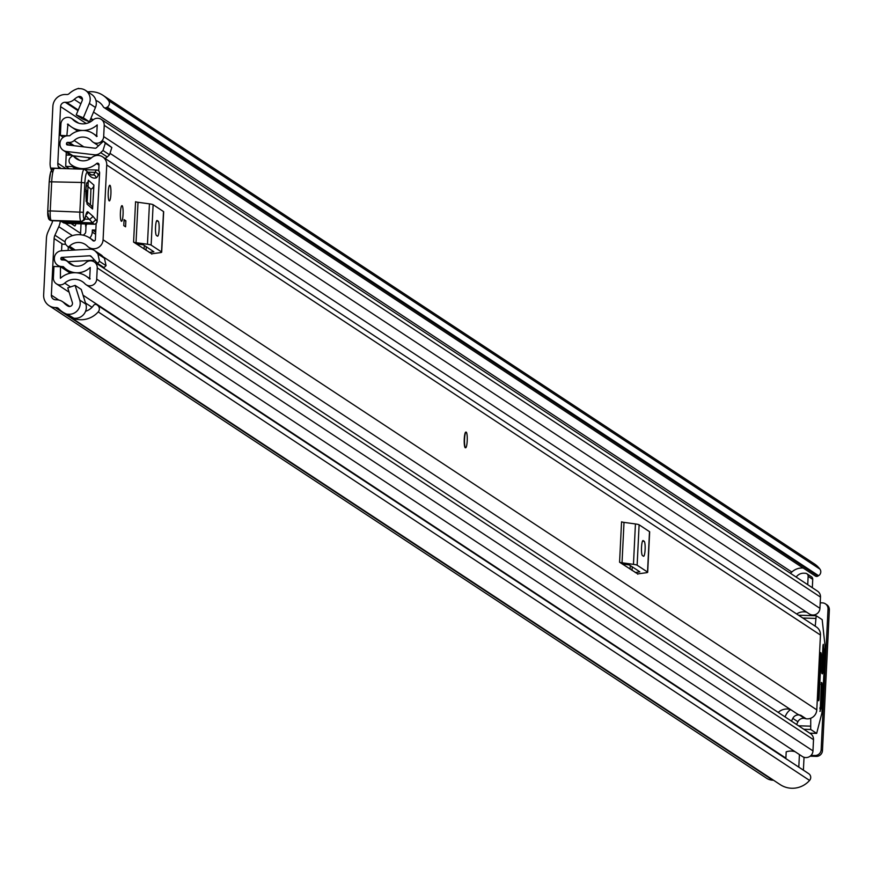 <?xml version="1.0" encoding="UTF-8"?>
<svg xmlns="http://www.w3.org/2000/svg" width="873" height="873" viewBox="0 0 873 873"><rect width="100%" height="100%" fill="white"/><g stroke="black" fill="none" stroke-linecap="round" stroke-linejoin="round"><path stroke-width="1.31" d="M67.701 314.149A10.847 10.618 -56.6 0 0 79.716 300.072L75.122 285.395L81.244 289.421L85.838 304.099A10.847 10.618 -56.6 0 1 73.823 318.176L67.679 314.466A22.894 22.425 123.4 0 1 58.556 308.54A3.012 2.946 -56.6 0 0 56.516 307.602L55.206 307.569A12.353 12.091 123.4 0 1 43.65 294.932L46.411 238.536A18.082 17.7 -56.6 0 1 48.004 231.902L51.856 223.357A9.036 8.85 123.4 0 0 52.598 220.749M51.398 170.311L50.634 168.063A18.082 17.7 -56.6 0 1 50.11 162.782L52.871 106.386A12.353 12.091 123.4 0 1 65.628 94.491L66.937 94.524A3.012 2.946 -56.6 0 0 69.065 93.717A22.894 22.425 123.4 0 1 78.734 88.359L78.723 88.686A10.847 10.618 -56.6 0 1 89.33 103.451L83.317 117.8L76.213 114.887L82.226 100.537A3.012 2.946 123.4 0 0 78.33 96.685L82.466 99.413M50.634 168.063L58.873 168.314L58.284 166.601A9.036 8.85 123.4 0 1 57.814 163.251L60.586 106.626A4.518 4.43 123.4 0 1 65.246 102.272L66.555 102.305A10.847 10.618 -56.6 0 0 74.238 99.402A15.059 14.754 123.4 0 1 78.33 96.685M75.122 285.395L67.756 287.861L72.35 302.538A3.012 2.946 123.4 0 1 68.083 306.139A15.059 14.754 123.4 0 1 64.264 303.182A10.847 10.618 -56.6 0 0 56.898 299.821L55.588 299.788A4.518 4.43 123.4 0 1 51.365 295.161L54.126 238.536A9.036 8.85 123.4 0 1 54.934 235.219L58.786 226.674A18.082 17.7 -56.6 0 0 60.313 220.989M65.191 223.215L80.589 233.353L81.047 223.848M75.907 223.695A9.036 1.571 -88.3 0 1 74.794 225.943A9.036 1.571 -88.3 0 1 74.631 225.889L71.073 223.553M85.401 223.979L85.936 227.537M76.213 114.887L82.335 118.924L89.439 121.838L95.452 107.477A10.847 10.618 -56.6 0 0 91.589 94.393L85.467 90.356M85.587 311.29A15.059 14.754 -56.6 0 0 93.509 305.495L93.564 305.419A2.412 2.357 -56.6 0 1 96.816 304.775L808.18 773.303A2.412 2.357 123.4 0 1 808.245 773.347L808.878 773.794A4.518 4.43 123.4 0 1 809.577 780.429L98.213 311.901A4.518 4.43 -56.6 0 0 97.514 305.266L808.878 773.794M818.568 575.689L107.204 107.15A4.518 4.43 -56.6 0 0 108.558 100.581L819.911 569.109A4.518 4.43 123.4 0 1 818.568 575.689L817.892 576.093A2.412 2.357 123.4 0 1 815.371 576.06L104.007 107.532A2.412 2.357 -56.6 0 1 103.276 106.757L103.232 106.681A15.059 14.754 -56.6 0 0 95.943 100.45M803.204 568.039A15.059 14.754 -56.6 0 0 791.822 572.033A10.847 10.618 123.4 0 1 790.305 573.212M62.638 312.01L780.233 784.641A22.894 22.425 -56.6 0 0 809.577 780.429M73.921 318.198L73.91 318.569A22.894 22.425 -56.6 0 0 98.213 311.901M73.91 318.569L67.679 314.466M49.019 305.615L766.603 778.247A12.353 12.091 -56.6 0 0 772.801 780.2L773.511 780.222M108.558 100.581A22.894 22.425 -56.6 0 0 87.791 91.883M819.911 569.109A22.894 22.425 -56.6 0 0 814.345 563.849L102.981 95.31M107.204 107.15L106.528 107.565L817.892 576.093M808.245 773.347L97.514 305.266M826.044 604.312A6.024 5.904 123.4 0 1 829.35 609.911L822.475 750.573A6.024 5.904 123.4 0 1 816.244 756.378L810.155 756.193M816.244 756.378L814.924 755.505L811.05 755.385M820.205 602.807L822.388 602.872A6.024 5.904 -56.6 0 1 828.019 609.038L821.144 749.689L822.475 750.573M814.924 755.505A6.024 5.904 -56.6 0 0 821.144 749.689M104.007 107.532A2.412 2.357 -56.6 0 0 106.528 107.565M89.439 121.838L83.317 117.8M80.589 233.353A18.082 17.7 123.4 0 1 80.458 234.75M465.964 432.157A7.835 1.364 91.7 0 0 465.822 432.102A7.835 1.364 91.7 0 0 464.24 439.479A7.835 1.364 91.7 0 0 465.211 447.718A7.835 1.364 91.7 0 0 465.353 447.762L465.647 447.773A7.835 1.364 -88.3 0 1 464.556 439.064A7.835 1.364 -88.3 0 1 466.117 432.113A7.835 1.364 -88.3 0 1 467.208 440.821A7.835 1.364 -88.3 0 1 465.647 447.773M121.358 221.251A7.835 1.364 91.7 0 0 121.5 221.295A7.835 1.364 91.7 0 0 123.082 213.918A7.835 1.364 91.7 0 0 122.122 205.679A7.835 1.364 91.7 0 0 121.98 205.635A7.835 1.364 91.7 0 0 120.398 213.012A7.835 1.364 91.7 0 0 121.358 221.251M109.19 200.877A7.835 1.364 91.7 0 0 109.332 200.921A7.835 1.364 91.7 0 0 110.915 193.555A7.835 1.364 91.7 0 0 109.954 185.316A7.835 1.364 91.7 0 0 109.812 185.262A7.835 1.364 91.7 0 0 108.23 192.638A7.835 1.364 91.7 0 0 109.19 200.877M94.197 240.959L89.613 237.936A20.636 20.21 123.4 0 0 67.079 238.264A4.518 4.43 -56.6 0 0 66.337 245.16L67.374 246.23A1.506 1.473 -56.6 0 0 69.48 246.219A12.8 12.538 123.4 0 1 87.3 246.11A9.341 9.145 -56.6 0 0 103.079 239.78L106.735 164.964A9.341 9.145 -56.6 0 0 91.621 157.697A12.8 12.538 123.4 0 1 73.867 156.518A1.506 1.473 -56.6 0 0 71.772 156.387L70.626 157.38A4.518 4.43 -56.6 0 0 70.702 164.299A20.636 20.21 123.4 0 0 96.587 163.557A1.506 1.473 -56.6 0 1 99.02 164.735L98.725 170.89M791.473 721.142L792.815 718.381L797.911 721.731A6.024 5.904 123.4 0 1 804.666 718.435L806.128 718.774A9.341 9.145 -56.6 0 0 816.79 709.858L820.445 635.042A9.341 9.145 -56.6 0 0 816.386 626.967L102.676 156.889M151.815 253.847L133.591 242.116L135.566 201.718A7.235 0.753 -177.2 0 0 138.01 202.285L149.436 203.856A10.847 1.135 2.8 0 1 153.113 204.708L163.513 211.55A10.847 1.135 2.8 0 1 163.666 211.757A10.847 1.135 2.8 0 1 163.491 211.943M637.814 573.943L619.579 562.212L621.554 521.814A7.235 0.753 -177.2 0 0 624.009 522.381L635.435 523.953A10.847 1.135 2.8 0 1 639.112 524.804L649.501 531.646A10.847 1.135 2.8 0 1 649.665 531.853A10.847 1.135 2.8 0 1 649.479 532.039M124.075 219.636L125.865 220.814L125.57 226.794L123.78 225.616L124.075 219.636M89.613 237.936A20.636 20.21 123.4 0 1 92.822 240.566A1.506 1.473 -56.6 0 0 95.364 239.551L96.15 223.433M806.128 718.774L800.77 715.249A9.341 9.145 -56.6 0 1 797.093 713.852L103.014 256.706M778.214 712.401A12.8 12.538 123.4 0 1 790.611 709.574M797.911 721.731L796.58 724.503M800.77 616.687L795.107 612.944M136.101 243.774L143.434 244.877L153.866 251.773L149.294 252.461M157.467 236.147A7.53 1.31 91.7 0 0 157.609 236.19A7.53 1.31 91.7 0 0 159.126 229.108A7.53 1.31 91.7 0 0 158.199 221.185L157.184 220.509A7.53 1.31 91.7 0 0 157.042 220.465A7.53 1.31 91.7 0 0 155.525 227.547A7.53 1.31 91.7 0 0 156.453 235.47L157.467 236.147M151.804 254.119A7.235 0.753 2.8 0 1 151.695 253.978A7.235 0.753 2.8 0 1 152.677 253.65L160.217 252.657A10.847 1.135 -177.2 0 0 161.691 252.155A10.847 1.135 -177.2 0 0 161.538 251.948L163.513 211.55M153.113 204.708L151.138 245.106L161.538 251.948M151.138 245.106A10.847 1.135 -177.2 0 0 147.461 244.254L149.436 203.856M138.01 202.285L136.035 242.683L147.461 244.254M136.035 242.683A7.235 0.753 2.8 0 1 133.591 242.116M622.089 563.86L629.422 564.973L639.822 571.815L635.282 572.557M643.466 556.243A7.53 1.31 91.7 0 0 643.597 556.287A7.53 1.31 91.7 0 0 645.125 549.204A7.53 1.31 91.7 0 0 644.198 541.282L643.172 540.605A7.53 1.31 91.7 0 0 643.041 540.562A7.53 1.31 91.7 0 0 641.513 547.644A7.53 1.31 91.7 0 0 642.441 555.566L643.466 556.243M637.792 574.216A7.235 0.753 2.8 0 1 637.694 574.074A7.235 0.753 2.8 0 1 638.676 573.747L646.206 572.753A10.847 1.135 -177.2 0 0 647.679 572.251A10.847 1.135 -177.2 0 0 647.526 572.044L649.501 531.646M639.112 524.804L637.137 565.202L647.526 572.044M637.137 565.202A10.847 1.135 -177.2 0 0 633.46 564.351L635.435 523.953M624.009 522.381L622.034 562.779L633.46 564.351M622.034 562.779A7.235 0.753 2.8 0 1 619.579 562.212M792.815 718.381A6.024 5.904 123.4 0 1 799.559 715.074L804.666 718.435M801.032 715.413L799.559 715.074M785.013 716.886L785.886 715.074A14.11 13.815 123.4 0 1 790.567 709.563M124.021 220.76L125.865 220.814M94.077 224.208L66.272 223.368L93.924 224.208A3.012 2.935 -48.6 0 0 97.056 221.327L99.587 173.138A27.118 4.703 91.7 0 0 98.125 175.244A33.141 5.751 -88.3 0 1 96.008 177.961A174.687 30.337 -88.3 0 1 88.413 174.316L88.02 173.28A12.047 2.095 91.7 0 0 84.845 182.915L83.361 212.281A5.424 0.938 91.7 0 0 83.972 218.436L84.146 218.588A9.941 1.724 91.7 0 0 85.674 215.937A15.059 2.619 -88.3 0 1 87.998 211.921L93.062 216.395L97.099 221.393L99.587 173.138A3.012 2.946 59.9 0 0 96.652 170.049L96.772 170.049M88.02 173.28A3.012 2.739 159.2 0 0 87.867 172.123L88.413 174.316M81.756 221.415A12.953 2.248 -88.3 0 1 81.331 221.622A12.953 2.248 -88.3 0 1 81.014 221.48L80.84 221.316A8.435 1.462 -88.3 0 1 79.88 211.79L81.364 182.457L49.204 181.78L50.678 171.948L52.358 169.155L54.704 168.325A15.059 2.619 91.7 0 0 51.714 181.562L50.23 210.895L83.361 212.281M84.856 219.112L89.908 219.265L93.062 216.395M62.114 221.044L62.769 221.982L92.418 222.877L95.572 220.018M60.935 221.262L63.915 222.997L60.674 221M52.009 220.596A12.953 2.248 91.7 0 1 51.682 220.727A12.953 2.248 91.7 0 1 51.365 220.585L51.18 220.422A8.435 1.462 91.7 0 1 50.23 210.895L47.72 211.135L49.346 219.701A3.012 2.935 131.4 0 1 48.375 217.355A5.424 0.938 -88.3 0 1 47.764 211.201M63.915 222.997A15.059 2.117 -176.8 0 0 66.272 223.368M93.902 185.098L92.582 208.985L87.038 204.086L88.359 180.198L93.902 185.098A4.518 4.409 131.4 0 1 90.901 189.157L86.307 185.098M90.377 204.806L90.901 189.157M85.783 189.681L86.874 190.641L87.038 201.849M108.241 192.224A7.835 1.364 -88.3 0 1 109.812 185.262A7.835 1.364 -88.3 0 1 110.904 193.97A7.835 1.364 -88.3 0 1 109.332 200.921A7.835 1.364 -88.3 0 1 108.241 192.224M120.419 212.586A7.835 1.364 -88.3 0 1 121.98 205.635A7.835 1.364 -88.3 0 1 123.071 214.343A7.835 1.364 -88.3 0 1 121.5 221.295A7.835 1.364 -88.3 0 1 120.419 212.586M95.823 230.079L92.352 229.981L95.724 232.196M92.352 229.981L92.254 232.076A9.341 9.145 123.4 0 1 89.755 238.034M87.049 224.034A3.012 2.946 -56.6 0 0 86.001 226.194L85.729 231.88A2.706 2.652 123.4 0 1 84.856 233.757L83.295 235.208M68.29 246.863L68.116 250.431M70.342 273.184L60.477 266.68L53.951 266.483L53.395 277.832A6.929 6.788 -56.6 0 0 64.711 283.125A14.765 14.459 123.4 0 1 84.899 283.736A6.929 6.788 -56.6 0 0 96.707 279.142L97.252 267.913A6.929 6.788 -56.6 0 0 85.805 262.729A12.506 12.244 123.4 0 1 68.236 262.195A6.929 6.788 -56.6 0 0 63.467 259.99L61.994 259.947A1.2 1.179 123.4 0 1 60.87 258.714L63.522 259.99M61.568 250.813L61.885 244.2L65.682 244.32M60.477 266.68L60.412 278.258A21.389 20.941 123.4 0 1 89.668 279.142L90.235 267.487A19.13 18.737 123.4 0 1 63.347 266.669L61.667 266.527A7.835 7.671 123.4 0 1 54.344 258.517L54.366 258.059A7.53 7.377 -56.6 0 1 61.492 250.813L89.613 249.187A8.13 7.966 -56.6 0 1 95.855 251.719L102.392 256.018L104.465 258.288L106.059 265.687L104.007 267.596L97.481 263.297L91.021 256.236A1.506 1.473 -56.6 0 0 89.864 255.767L61.743 257.393A0.906 0.884 -56.6 0 0 60.892 258.255M68.007 145.005L66.501 143.543A1.2 1.179 123.4 0 1 67.745 142.375L69.218 142.419A6.929 6.788 -56.6 0 0 74.183 140.509A12.506 12.244 123.4 0 1 91.752 141.044A6.929 6.788 -56.6 0 0 103.68 136.57L104.225 125.341A6.929 6.788 -56.6 0 0 92.909 120.038A14.765 14.459 123.4 0 1 72.721 119.426A6.929 6.788 -56.6 0 0 60.914 124.031L60.368 135.37L67.254 135.817M72.273 165.434L72.219 166.59L75.82 168.969M95.572 155.656L94.229 154.772L66.359 151.455A7.53 7.377 -56.6 0 1 59.953 143.794L59.975 143.336A7.835 7.671 123.4 0 1 68.061 135.795L69.753 135.752A19.13 18.737 123.4 0 1 96.63 136.57L97.209 124.915A21.389 20.941 123.4 0 1 67.952 124.031L66.883 135.577M66.272 152.317L65.693 166.394L69.305 168.773M795.117 751.718A14.765 14.459 -56.6 0 0 786.191 751.839L785.864 758.604M785.231 758.19A6.929 6.788 -56.6 0 0 785.569 757.917A14.765 14.459 123.4 0 1 785.907 757.611M94.24 261.911L810.504 733.669A6.929 6.788 123.4 0 1 813.516 739.671L812.97 750.9A6.929 6.788 123.4 0 1 802.331 756.476L86.078 284.718M101.213 119.35L817.477 591.108A6.929 6.788 123.4 0 1 820.489 597.099L819.943 608.328A6.929 6.788 123.4 0 1 809.304 613.915L109.998 153.321M67.963 261.758A0.906 0.884 123.4 0 1 68.28 261.693L94.611 260.165M66.152 154.958L70.593 155.088A7.53 7.377 123.4 0 0 72.885 155.754L91.316 157.948M105.306 143.205L111.831 147.515L109.529 154.794L102.992 150.494L105.306 143.205L103.451 141.186L96.314 147.832A1.506 1.473 -56.6 0 1 95.124 148.235L67.243 144.907A0.906 0.884 -56.6 0 1 66.479 143.99M70.593 155.088A7.53 7.377 123.4 0 1 69.753 154.608L63.227 150.309M70.735 155.154L66.25 155.023M804.033 757.284L803.4 770.161M812.73 579.356L808.136 576.333A3.012 2.946 -56.6 0 0 806.827 573.725L811.421 576.747A3.012 2.946 123.4 0 1 812.73 579.356L812.327 587.715M796.962 613.784A12.506 12.244 123.4 0 1 806.772 612.246M63.26 137.279L60.368 135.37M72.219 166.59L65.693 166.394M94.229 154.772A8.13 7.966 -56.6 0 0 100.701 152.633L102.992 150.494M109.529 154.794L107.237 156.933A8.13 7.966 123.4 0 1 105 158.417M111.831 147.515L103.451 141.186M94.393 250.464L100.919 254.763A8.13 7.966 123.4 0 1 102.392 256.018M106.059 265.687L99.522 261.387L97.481 263.297M99.522 261.387L97.929 253.988L95.855 251.719M97.929 253.988L104.465 258.288M808.136 576.333L807.732 584.681M806.827 573.725A3.012 2.946 -56.6 0 0 805.321 573.255L803.837 573.201A9.036 8.85 123.4 0 0 796.176 577.075M799.417 754.556L798.806 767.138M822.846 648.159L823.828 648.192L823.272 644.296L822.977 645.638L821.689 671.839L821.875 673.509L822.41 673.847L822.715 672.516L823.85 649.305L822.792 649.272M815.229 626.203L816.211 615.738L822.18 619.655L825.247 647.657L821.897 713.034L816.67 733.396L810.711 729.479L810.733 718.239M821.231 682.795L821.94 682.817L821.438 682.49M819.878 711.353L820.86 708.712L819.889 708.68M820.325 652.851L821.035 652.873L820.5 652.535L820.194 653.866L818.001 698.76L818.187 700.43L818.699 700.757L819.027 699.437L821.22 654.543L820.173 654.51M823.828 648.192L823.85 649.305M819.943 707.665L820.991 707.697L820.86 708.712M821.94 682.817L822.126 684.487L821.078 684.454M820.205 711.364L821.406 682.479M821.035 652.873L821.22 654.543M820.991 707.697L822.126 684.487M61.197 168.522L58.284 166.601M62.769 244.233L54.126 238.536M58.797 300.05L51.365 295.161M86.22 123.508L60.586 106.626M57.814 163.251L66.042 168.675M95.452 107.477L89.33 103.451M69.273 306.478L64.264 303.182M791.822 572.033L93.52 112.104M80.873 103.778L74.238 99.402M93.16 119.83L90.901 118.346M78.254 110.02L66.555 102.305M92.614 120.299L90.639 118.99M77.992 110.664L65.246 102.272M59.757 309.74L56.516 307.602M772.801 780.2L55.206 307.569M829.35 609.911L828.019 609.038M85.838 304.099L79.716 300.072M54.934 235.219L65.082 241.908M72.415 235.655L58.786 226.674M816.79 709.858L103.079 239.78M820.445 635.042L106.735 164.964M91.818 260.929L90.978 260.383M75.253 250.016L69.48 246.219M79.585 160.294L73.867 156.518M98.998 165.15L96.587 163.557M89.624 260.874L89.035 260.492M73.31 250.125L67.887 246.557M146.053 250.322L146.228 246.71M158.199 221.185L156.474 221.131M632.041 570.418L632.216 566.806M644.198 541.282L642.473 541.227M97.099 221.404A3.012 3.012 0 0 0 97.099 221.393A3.012 3.012 0 0 1 94 224.241L85.838 215.675M99.577 173.269L99.631 173.203A3.012 3.012 0 0 0 96.707 170.028L86.012 169.711M87.835 172.396L91.589 175.037A171.675 29.813 91.7 0 0 93.105 174.862A30.129 5.227 91.7 0 0 95.026 172.396A30.129 5.227 -88.3 0 1 96.652 170.049L86.045 169.722M87.889 172.177L95.026 172.396A3.012 2.717 23.2 0 1 98.125 175.244M90.563 174.786L93.105 174.862A3.012 2.968 75.4 0 1 96.008 177.961M84.845 182.915L81.364 182.457A15.059 2.619 -88.3 0 1 84.365 169.22L87.867 172.123M84.146 218.588A3.012 2.935 -48.6 0 1 81.014 221.48L51.365 220.585A3.012 2.935 131.4 0 1 49.532 219.865L49.346 219.701A3.012 2.935 131.4 0 0 51.18 220.422L80.84 221.316A3.012 2.935 -48.6 0 0 83.972 218.436M85.401 217.05A3.012 2.128 -168.1 0 0 85.663 216.471A3.012 2.128 -168.1 0 0 85.674 215.937M86.165 214.551A3.012 2.935 -48.6 0 0 87.998 211.921M86.111 214.201L84.43 219.898L81.331 221.622L51.682 220.727L49.532 219.865A3.012 2.935 131.4 0 1 49.445 219.778M47.72 211.135L49.204 181.78L47.775 211.07M49.259 181.715A12.047 2.095 -88.3 0 1 52.435 172.199M86.012 201.008A4.518 4.409 131.4 0 1 87.038 204.086M88.359 180.198A4.518 4.409 131.4 0 1 86.634 183.526M86.558 183.177L86.896 182.697C85.827 186.724 85.641 192.998 86.329 201.532L91.13 205.461A4.518 4.409 131.4 0 1 92.582 208.985M86.874 190.641A4.518 4.409 -48.6 0 0 85.696 191.285M95.626 234.291L92.254 232.076M62.769 259.968L60.87 258.714M89.908 158.951L87.737 157.522M68.88 145.104L66.501 143.543M785.569 757.917L83.055 295.205M70.506 286.944L64.711 283.125M78.112 122.984L72.721 119.426M89.864 255.767L91.687 256.968M68.28 261.693L61.743 257.393M72.885 155.754L66.359 151.455M812.97 750.9L96.707 279.142M813.516 739.671L97.252 267.913M73.332 265.556L68.236 262.195M820.489 597.099L104.225 125.341M819.943 608.328L103.68 136.57M83.884 146.893L74.183 140.509M74.27 145.747L69.218 142.419M72.546 145.54L67.745 142.375M71.455 272.976L61.667 266.527M70.004 125.919L67.439 124.228M107.237 156.933L100.701 152.633M816.615 733.375L809.729 733.167M802.811 618.029L815.611 618.411M816.157 615.76L799.177 615.236L816.211 615.738M803.826 729.271L810.711 729.479M810.34 726.15L798.544 725.79M821.679 672.483L822.715 672.516M818.001 699.404L819.027 699.437M69.807 306.467L62.332 301.534M826.731 604.705L825.411 603.832M77.719 169.024L72.153 165.357M89.581 260.885L88.981 260.492M73.256 250.136L67.614 246.415M79.781 160.348L73.561 156.245M91.916 249.394L88.74 247.299M144.1 249.045L144.274 245.433M163.666 211.757L161.691 252.155M630.088 569.131L630.262 565.529M649.665 531.853L647.679 572.251M54.704 168.325L84.365 169.22M92.036 307.285L85.489 302.975M69.109 292.193L56.407 283.823M74.063 265.785L66.937 261.082M78.766 123.202L71.553 118.444M98.529 145.769L93.051 142.157M90.192 278.836L86.056 276.119M71.761 272.933L66.915 269.746M59.822 266.658L57.738 265.294M77.817 131.168L71.564 127.054M97.165 136.199L93.062 133.493M816.67 733.396L809.762 733.178"/></g></svg>
